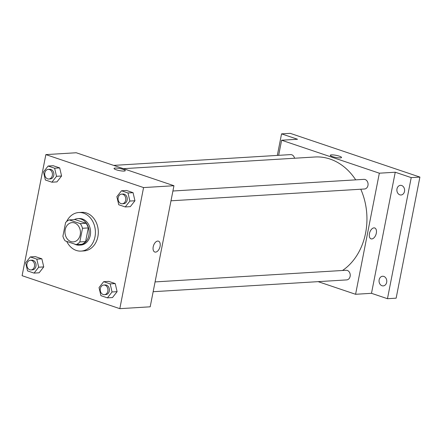 <?xml version="1.0" encoding="UTF-8"?>
<svg xmlns="http://www.w3.org/2000/svg" width="442" height="442" viewBox="0 0 442 442"><rect width="100%" height="100%" fill="white"/><g stroke="black" fill="none" stroke-linecap="round" stroke-linejoin="round"><path stroke-width="0.66" d="M65.195 229.713A9.658 7.729 86.5 0 1 72.123 222.608A9.658 7.729 86.5 0 1 80.422 231.779A9.658 7.729 86.5 0 1 73.3 241.896A9.658 7.729 86.5 0 1 65.195 229.713M65.14 240.868L76.168 244.592A12.973 10.376 86.5 0 0 79.825 241.934L82.51 228.271A12.973 10.376 86.5 0 0 80.278 223.635L69.256 219.912A12.973 10.376 86.5 0 0 65.593 222.564L62.913 236.232A12.973 10.376 86.5 0 0 65.14 240.868M80.278 223.635L86.068 223.282L75.041 219.558L69.256 219.912M86.068 223.282A12.973 10.376 86.5 0 1 88.295 227.917L82.51 228.271M76.168 244.592L81.952 244.238A12.973 10.376 86.5 0 0 85.61 241.586L88.295 227.917M74.355 243.978A13.282 10.625 -93.5 0 0 79.306 245.155A13.282 10.625 -93.5 0 0 89.096 233.337A13.282 10.625 -93.5 0 0 81.008 219.094A13.282 10.625 -93.5 0 0 77.687 218.641A13.282 10.625 -93.5 0 0 74.206 219.608M77.687 218.641L79.135 218.552A13.282 10.625 86.5 0 1 82.455 219.005A13.282 10.625 86.5 0 1 90.544 233.249A13.282 10.625 86.5 0 1 80.753 245.067L79.306 245.155M85.61 241.586L79.825 241.934M66.62 221.547A19.321 15.453 86.5 0 1 78.764 212.525A19.321 15.453 86.5 0 1 95.367 230.868A19.321 15.453 86.5 0 1 81.118 251.095A19.321 15.453 86.5 0 1 66.736 241.409M78.764 212.525L81.66 212.348A19.321 15.453 86.5 0 1 98.262 230.691A19.321 15.453 86.5 0 1 84.013 250.918L81.118 251.095M125.257 206.95L130.318 206.641L134.943 200.751L133.059 192.668L126.55 190.474L121.489 190.778L116.865 196.668L118.749 204.751L125.257 206.95L129.882 201.06L127.998 192.977L121.489 190.778M107.423 297.858L112.483 297.549L117.108 291.659L115.224 283.576L108.715 281.377L103.655 281.687L99.025 287.576L100.914 295.659L107.423 297.858L112.047 291.969L110.163 283.886L103.655 281.687M119.815 308.66L143.573 187.574L45.858 154.606L22.1 275.692L119.815 308.66L150.192 306.809L173.949 185.723L143.573 187.574M51.896 182.198L56.957 181.889L61.582 175.999L59.698 167.916L53.189 165.722L48.128 166.026L43.498 171.916L45.382 179.999L51.896 182.198L56.521 176.308L54.637 168.225L48.128 166.026M34.062 273.106L39.123 272.797L43.747 266.907L41.863 258.824L35.354 256.625L30.288 256.935L25.664 262.824L27.548 270.907L34.062 273.106L38.686 267.217L36.802 259.134L30.288 256.935M173.949 185.723L76.228 152.755L45.858 154.606M114.036 168.468A5.735 1.066 -168.9 0 1 115.202 168.065A5.735 1.066 -168.9 0 1 121.578 168.91A5.735 1.066 -168.9 0 1 125.296 170.673A5.735 1.066 -168.9 0 1 119.462 170.612A5.735 1.066 -168.9 0 1 114.036 168.463A5.735 1.066 -168.9 0 1 115.202 168.065A5.735 1.066 -168.9 0 1 121.572 168.91A5.735 1.066 -168.9 0 1 125.296 170.673M153.208 246.807A5.735 3.271 -71.4 0 1 158.479 241.161A5.735 3.271 -71.4 0 1 159.744 247.642A5.735 3.271 -71.4 0 1 154.81 252.028A5.735 3.271 -71.4 0 1 153.208 246.807M158.479 241.161A5.735 3.271 -71.4 0 1 159.744 247.642A5.735 3.271 -71.4 0 1 154.81 252.028M123.412 168.673L314.925 156.993A60.372 48.3 86.5 0 1 355.705 179.855M360.782 189.226A60.372 48.3 86.5 0 1 342.528 270.482M172.91 191.005L363.904 179.358A4.829 3.862 86.5 0 1 368.059 183.944A4.829 3.862 86.5 0 1 364.495 188.999L170.988 200.801M113.682 165.391L290.543 154.606A4.829 3.862 86.5 0 1 294.56 158.236M155.076 281.913L346.069 270.266A4.829 3.862 86.5 0 1 350.224 274.852A4.829 3.862 86.5 0 1 346.661 279.908L153.153 291.709M318.129 281.648L355.583 294.284L379.335 173.198L281.62 140.23L278.659 155.33M355.583 294.284L371.49 293.311L387.463 298.704L396.142 298.173L419.9 177.087L411.22 177.612L395.247 172.225L379.335 173.198M419.9 177.087L290.239 133.34L281.56 133.865L277.333 155.407M281.62 140.23L297.532 139.258L281.56 133.865M330.273 155.28A5.735 1.066 -168.9 0 1 331.439 154.877A5.735 1.066 -168.9 0 1 337.815 155.722A5.735 1.066 -168.9 0 1 341.533 157.485A5.735 1.066 -168.9 0 1 335.699 157.424A5.735 1.066 -168.9 0 1 330.273 155.275A5.735 1.066 -168.9 0 1 331.439 154.877A5.735 1.066 -168.9 0 1 337.81 155.722A5.735 1.066 -168.9 0 1 341.533 157.485M371.49 293.311L395.247 172.225M369.446 233.619A5.735 3.271 -71.4 0 1 374.717 227.973A5.735 3.271 -71.4 0 1 375.982 234.453A5.735 3.271 -71.4 0 1 371.048 238.846A5.735 3.271 -71.4 0 1 369.446 233.619M374.717 227.973A5.735 3.271 -71.4 0 1 375.982 234.453A5.735 3.271 -71.4 0 1 371.048 238.84M399.833 194.823A4.829 3.862 86.5 0 1 396.888 189.646A4.829 3.862 86.5 0 1 400.452 185.347A4.829 3.862 86.5 0 1 404.601 189.933A4.829 3.862 86.5 0 1 401.038 194.988A4.829 3.862 86.5 0 1 399.833 194.823M381.993 285.731A4.829 3.862 86.5 0 1 379.054 280.554A4.829 3.862 86.5 0 1 382.617 276.256A4.829 3.862 86.5 0 1 386.767 280.841A4.829 3.862 86.5 0 1 383.203 285.897A4.829 3.862 86.5 0 1 381.993 285.731M387.463 298.704L411.22 177.612M30.432 260.288L31.879 260.2A4.829 3.862 86.5 0 1 36.034 264.786A4.829 3.862 86.5 0 1 32.47 269.841L31.023 269.929A4.829 3.862 86.5 0 1 26.968 263.841A4.829 3.862 86.5 0 1 30.432 260.288A4.829 3.862 86.5 0 1 34.587 264.874A4.829 3.862 86.5 0 1 31.023 269.929M39.123 272.797L43.747 266.907L38.686 267.217M43.747 266.907L41.863 258.824L36.802 259.134M41.863 258.824L35.354 256.625M103.798 285.04L105.24 284.952A4.829 3.862 86.5 0 1 109.395 289.538A4.829 3.862 86.5 0 1 105.831 294.593L104.384 294.681A4.829 3.862 86.5 0 1 100.334 288.593A4.829 3.862 86.5 0 1 103.798 285.04A4.829 3.862 86.5 0 1 107.947 289.626A4.829 3.862 86.5 0 1 104.384 294.681M112.483 297.549L117.108 291.659L112.047 291.969M117.108 291.659L115.224 283.576L110.163 283.886M115.224 283.576L108.715 281.377M48.272 169.38L49.714 169.292A4.829 3.862 86.5 0 1 53.869 173.877A4.829 3.862 86.5 0 1 50.305 178.933L48.858 179.021A4.829 3.862 86.5 0 1 44.808 172.933A4.829 3.862 86.5 0 1 48.272 169.38A4.829 3.862 86.5 0 1 52.421 173.966A4.829 3.862 86.5 0 1 48.858 179.021M56.957 181.889L61.582 175.999L56.521 176.308M61.582 175.999L59.698 167.916L54.637 168.225M59.698 167.916L53.189 165.722M121.633 194.132L123.08 194.044A4.829 3.862 86.5 0 1 127.23 198.629A4.829 3.862 86.5 0 1 123.666 203.685L122.219 203.773A4.829 3.862 86.5 0 1 118.169 197.685A4.829 3.862 86.5 0 1 121.633 194.132A4.829 3.862 86.5 0 1 125.782 198.718A4.829 3.862 86.5 0 1 122.219 203.773M130.318 206.641L134.943 200.751L129.882 201.06M134.943 200.751L133.059 192.668L127.998 192.977M133.059 192.668L126.55 190.474"/></g></svg>
